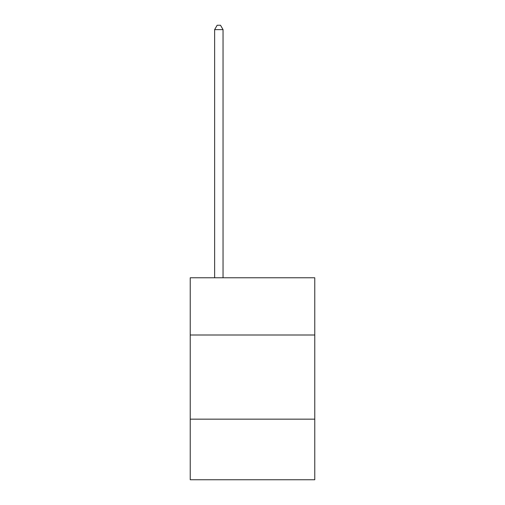 <?xml version="1.0" encoding="UTF-8"?>
<svg xmlns="http://www.w3.org/2000/svg" width="505" height="505" viewBox="0 0 505 505"><rect width="100%" height="100%" fill="white"/><g stroke="black" fill="none" stroke-linecap="round" stroke-linejoin="round"><path stroke-width="0.76" d="M190.227 335.004L314.773 335.004L314.773 277.782L190.227 277.782L190.227 479.75L314.773 479.75L314.773 419.156L190.227 419.156M314.773 419.156L314.773 335.004M223.046 277.782L223.046 29.625L214.631 29.625L214.631 277.782M214.631 29.625L217.156 25.25L220.521 25.25L223.046 29.625"/></g></svg>
